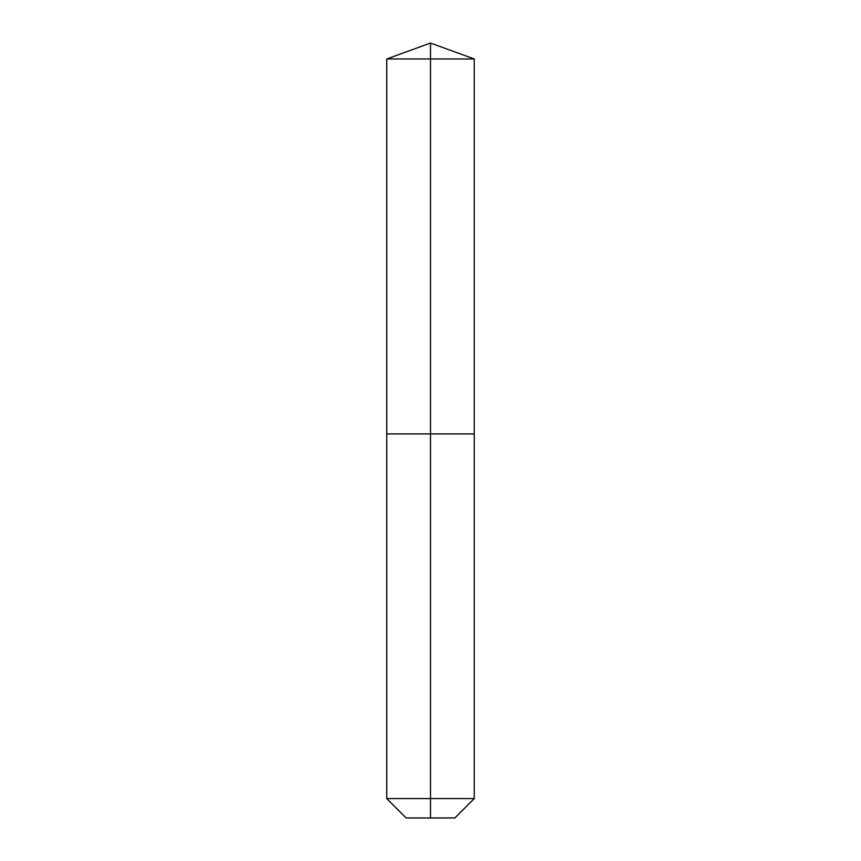 <?xml version="1.0" encoding="UTF-8"?>
<svg xmlns="http://www.w3.org/2000/svg" width="861" height="861" viewBox="0 0 861 861"><rect width="100%" height="100%" fill="white"/><g stroke="black" fill="none" stroke-linecap="round" stroke-linejoin="round"><path stroke-width="1.29" d="M386.75 798.577L474.25 798.577L454.877 817.95L406.123 817.95L386.75 798.577L386.75 433.922L430.5 433.922L430.5 58.968L474.25 58.968L430.5 43.05L430.5 58.968L386.75 58.968L386.75 433.922L474.25 433.922L474.25 58.968M430.5 817.95L430.5 433.922L474.25 433.922L474.25 798.577M430.5 43.05L386.75 58.968"/></g></svg>
